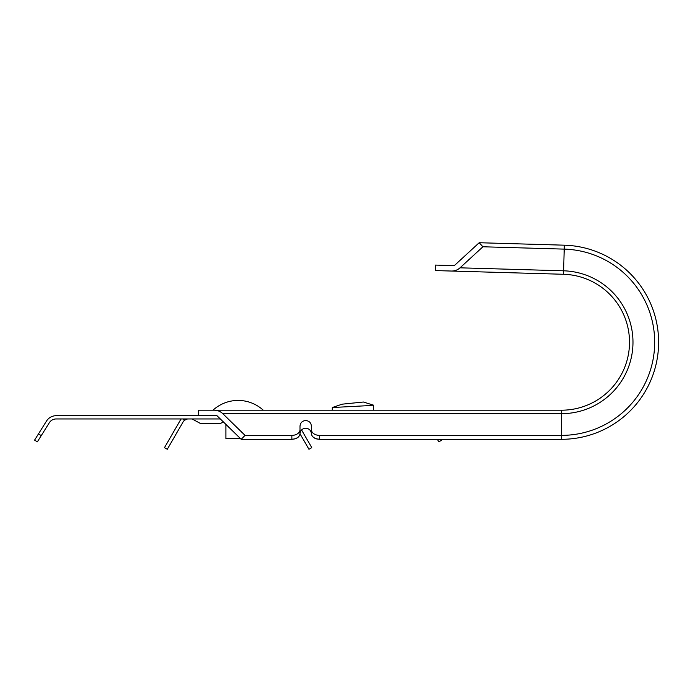 <?xml version="1.0" encoding="UTF-8"?>
<svg xmlns="http://www.w3.org/2000/svg" width="692" height="692" viewBox="0 0 692 692"><rect width="100%" height="100%" fill="white"/><g stroke="black" fill="none" stroke-linecap="round" stroke-linejoin="round"><path stroke-width="1.04" d="M192.117 418.954L200.36 423.443L220.532 423.443L223.36 421.904M181.235 418.954A9.359 9.359 0 0 0 180.223 420.381L164.48 447.646L167.3 449.272L183.043 422.008A6.107 6.107 0 0 1 184.427 420.364C187.757 418.608 187.791 418.573 184.539 420.278A6.107 6.107 0 0 1 188.328 418.954M183.259 418.954L184.427 420.364M183.492 418.954L184.539 420.278M299.999 433.763L308.952 449.272L311.772 447.646L301.556 429.94M441.15 439.308L441.66 440.121L438.892 441.851L437.309 439.308M41.243 435.631L37.359 441.851L34.6 440.121L38.484 433.91L41.243 435.631L49.279 422.786A8.14 8.14 0 0 1 56.182 418.954L220.333 418.954M216.994 415.702L241.214 439.308L245.046 435.372L222.781 413.669C220.393 411.411 217.547 410.252 214.26 410.2L198.241 410.2L198.241 415.702L216.994 415.702L56.182 415.702A11.401 11.401 0 0 0 46.52 421.056L38.484 433.91M225.921 424.395L225.921 438.702L240.582 438.702M299.377 435.804L299.982 434.057M316.521 438.901L319.54 439.308C314.626 438.979 311.91 437.102 311.4 433.676L311.4 429.689A8.14 5.683 0 0 0 319.54 435.372L319.54 439.308L561.532 439.308A97.079 97.079 0 0 0 658.611 343.621A97.079 97.079 0 0 0 564.335 245.184L479.193 242.728L482.912 246.776L460.033 267.821L563.591 270.806A71.449 71.449 0 0 1 632.972 343.258A71.449 71.449 0 0 1 561.532 413.669L222.781 413.669M311.4 433.495A8.14 5.683 -0 0 0 319.54 439.178M299.999 433.495A8.14 5.683 180 0 1 291.86 439.178L291.86 435.372A8.14 5.683 0 0 0 299.999 429.689L299.999 433.676C299.48 437.102 296.764 438.979 291.86 439.308L241.214 439.308M299.999 429.689L299.999 426.082C300.363 422.726 302.266 420.874 305.7 420.52C309.134 420.874 311.037 422.726 311.4 426.082L311.4 429.689M311.4 433.676C311.002 430.363 309.099 428.538 305.7 428.201C302.3 428.538 300.397 430.363 299.999 433.676M372.054 404.716L363.412 402.017L342.203 404.171L332.298 407.527L367.599 405.676L373.472 405.149L372.054 404.716M479.193 242.728L454.298 265.633L435.553 265.088L435.389 270.581L451.409 271.039C454.705 271.091 457.576 270.018 460.033 267.821M214.26 410.2L561.532 410.2A67.98 67.98 0 0 0 629.504 343.206A67.98 67.98 0 0 0 563.496 274.274L451.409 271.039M561.532 439.308L561.532 435.372A93.152 93.152 0 0 0 654.675 343.569A93.152 93.152 0 0 0 564.222 249.12L482.912 246.776M332.16 410.2L332.298 407.527M373.472 410.2L373.472 405.149M291.86 435.372L245.046 435.372M561.532 410.2L561.532 435.372L319.54 435.372M563.496 274.274L564.335 245.184M263.263 410.2A37.221 37.221 0 0 0 212.989 410.2"/></g></svg>

